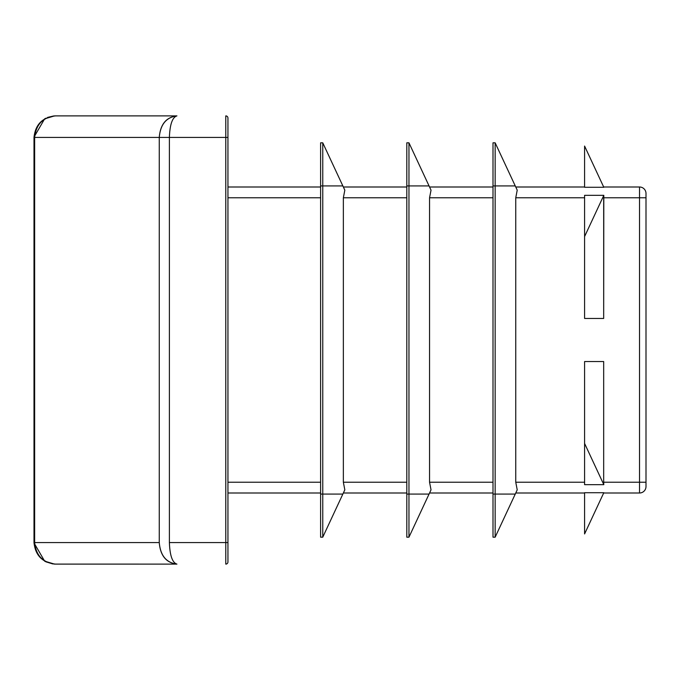 <?xml version="1.0" encoding="UTF-8"?>
<svg xmlns="http://www.w3.org/2000/svg" width="680" height="680" viewBox="0 0 680 680"><rect width="100%" height="100%" fill="white"/><g stroke="black" fill="none" stroke-linecap="round" stroke-linejoin="round"><path stroke-width="1.02" d="M55.479 115.889L176.936 115.889C172.388 117.257 169.873 124.44 169.388 137.436L159.264 137.436L159.264 542.563L34.646 542.563L34.646 137.436C35.887 124.346 42.857 117.164 55.547 115.889C42.942 117.257 35.98 124.44 34.646 137.436C35.98 124.44 42.942 117.257 55.547 115.889L55.547 115.889C42.551 117.257 35.368 124.44 34 137.436L159.264 137.436C160.386 124.44 166.277 117.257 176.936 115.889L176.936 115.889C166.201 117.164 160.31 124.346 159.264 137.436L225.785 137.436L169.388 137.436L169.388 542.563L225.785 542.563L225.785 115.889A2.159 2.159 0 0 1 227.945 118.04L227.945 137.436L227.945 118.04A2.159 2.159 0 0 0 225.785 115.889L225.785 137.436L227.945 137.436L227.945 561.961A2.159 2.159 0 0 1 225.785 564.111L225.785 542.563L227.945 542.563L227.945 137.436L225.785 137.436L225.785 564.111A2.159 2.159 0 0 0 227.945 561.961L227.945 542.563L169.388 542.563C169.873 555.56 172.388 562.742 176.936 564.111L55.547 564.111C42.857 562.836 35.887 555.654 34.646 542.563L34 542.861L44.625 561.136L54.434 564.086L176.936 564.111C166.277 562.742 160.386 555.56 159.264 542.563C160.31 555.654 166.201 562.836 176.936 564.111M639.531 187A6.468 6.468 0 0 1 646 193.469A6.468 6.468 0 0 0 639.531 187L639.531 197.778L646 197.778L646 193.469L646 197.778L639.531 197.778L639.531 482.222L646 482.222L646 197.778L646 482.222L639.531 482.222L639.531 493A6.468 6.468 0 0 0 646 486.531L646 482.222L646 486.531A6.468 6.468 0 0 1 639.531 493L639.531 482.222L603.678 482.222L603.806 484.662L584.587 484.662L603.806 484.662L584.587 443.437L584.587 484.662L584.587 361.548L584.587 443.437L603.806 484.662L603.678 482.222L639.531 482.222L639.531 197.778L603.678 197.778L603.678 318.452L584.587 318.452L584.587 195.339L603.806 195.339L603.678 197.778L639.531 197.778L639.531 187L603.678 187L639.531 187M584.587 482.222L515.755 482.222L517.225 489.846L495.159 537.174L495.159 494.079L515.253 494.079L517.225 489.846L515.755 482.222L584.587 482.222M515.755 493L584.587 493L515.755 493M584.587 492.719L603.806 492.719L584.587 492.719L584.587 533.944L603.806 492.719L584.587 533.944L584.587 492.719M603.678 493L639.531 493L603.678 493M584.587 197.778L515.755 197.778L515.755 482.222L515.755 197.778L584.587 197.778M603.678 361.548L603.678 482.222L603.678 361.548L584.587 361.548L603.678 361.548M603.806 187.281L584.587 187.281L584.587 146.055L584.587 187.281L603.806 187.281L584.587 146.055L603.806 187.281M584.587 187L515.755 187L584.587 187M517.225 190.154L515.755 197.778L517.225 190.154L515.253 185.92L495.159 185.92L495.159 494.079L495.159 142.826L493 142.826L495.159 142.826L517.225 190.154L515.755 197.778M603.678 197.778L603.806 195.339L584.587 236.564L584.587 318.452L603.678 318.452L603.806 195.339L584.587 195.339L584.587 236.564L603.806 195.339M431.026 489.846L408.96 537.174L408.96 494.079L429.054 494.079L431.026 489.846L429.556 482.222L429.556 197.778L431.026 190.154L429.054 185.92L408.96 185.92L408.96 494.079L408.96 142.826L406.801 142.826L408.96 142.826L431.026 190.154L429.556 197.778L429.556 482.222L431.026 489.846M406.801 537.174L406.801 142.826L406.801 185.92L408.96 185.92L406.801 185.92L406.801 494.079L408.96 494.079L406.801 494.079L406.801 537.174L408.96 537.174L406.801 537.174M429.054 494.079L408.96 494.079L408.96 537.174L429.054 494.079M429.054 185.92L408.96 142.826L408.96 185.92L429.054 185.92M493 537.174L493 142.826L493 185.92L495.159 185.92L493 185.92L493 494.079L495.159 494.079L493 494.079L493 537.174L495.159 537.174L493 537.174M515.253 494.079L495.159 494.079L495.159 537.174L515.253 494.079M515.253 185.92L495.159 142.826L495.159 185.92L515.253 185.92M515.755 482.222L517.225 489.846L515.755 482.222M603.806 484.662L603.678 482.222M493 493L429.556 493L493 493M493 482.222L429.556 482.222L493 482.222M493 197.778L429.556 197.778L493 197.778M493 187L429.556 187L493 187M343.357 187L406.801 187L343.357 187M344.828 489.846L343.357 482.222L343.357 197.778L344.828 190.154L342.856 185.92L322.762 185.92L322.762 494.079L342.856 494.079L344.828 489.846L322.762 537.174L322.762 142.826L344.828 190.154L343.357 197.778L343.357 482.222L344.828 489.846M320.603 537.174L320.603 142.826L322.762 142.826L320.603 142.826L320.603 185.92L322.762 185.92L320.603 185.92L320.603 494.079L322.762 494.079L320.603 494.079L320.603 537.174L322.762 537.174L320.603 537.174M342.856 494.079L322.762 494.079L322.762 537.174L342.856 494.079M342.856 185.92L322.762 142.826L322.762 185.92L342.856 185.92M406.801 493L343.357 493L406.801 493M406.801 482.222L343.357 482.222L406.801 482.222M320.603 482.222L227.945 482.222L320.603 482.222M227.945 493L320.603 493L227.945 493M406.801 197.778L343.357 197.778L406.801 197.778M320.603 197.778L227.945 197.778L320.603 197.778M320.603 187L227.945 187L320.603 187M34 542.861L34 137.436L34 542.861L34.646 542.563C35.98 555.56 42.942 562.742 55.547 564.111L55.547 564.111C42.551 562.742 35.368 555.56 34 542.563C35.368 555.56 42.551 562.742 55.547 564.111L55.437 564.111M45.9 561.833L52.836 563.941M44.812 561.246L45.237 561.485M45.705 118.269L45.041 118.618M53.627 115.974L47.617 117.402M34.646 137.436L34.646 542.563L159.264 542.563L159.264 137.436L34 137.436C35.368 124.44 42.551 117.257 55.547 115.889L54.239 115.931M44.625 118.864L54.434 115.915L44.625 118.864L34 137.139M176.928 115.889L55.437 115.889M169.388 542.563L169.388 137.436M54.035 564.06L44.625 561.136"/></g></svg>
